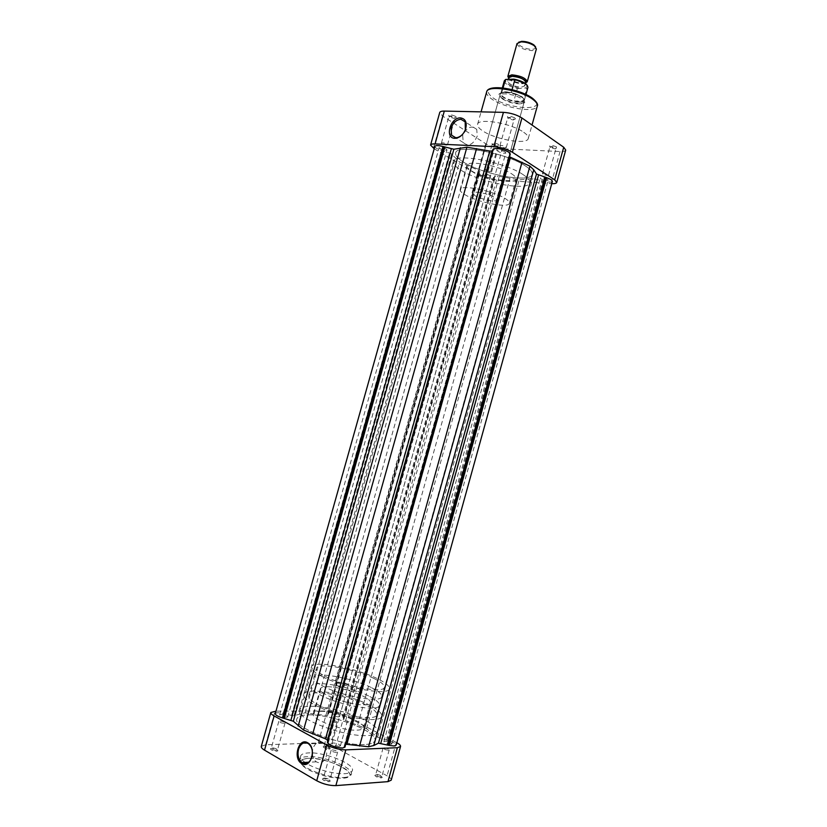 <?xml version="1.0" encoding="UTF-8"?>
<svg xmlns="http://www.w3.org/2000/svg" width="827" height="827" viewBox="0 0 827 827"><rect width="100%" height="100%" fill="white"/><g stroke="black" fill="none" stroke-linecap="round" stroke-linejoin="round"><path stroke-width="0.62" stroke-dasharray="4.13 3.1" d="M271.659 748.301L270.419 748.817C271.235 750.151 273.334 750.957 276.704 751.226L277.903 750.802C277.293 749.448 275.215 748.611 271.659 748.301M276.456 750.358C273.654 750.13 271.907 749.458 271.225 748.342L272.259 747.918C275.133 748.156 276.88 748.838 277.479 749.965L276.456 750.358M323.584 778.465L322.427 779.034C323.336 780.543 325.559 781.422 329.094 781.67L330.211 781.215C329.518 779.685 327.316 778.765 323.584 778.465M328.815 780.74C325.879 780.543 324.019 779.809 323.264 778.548L324.225 778.083C327.244 778.31 329.094 779.055 329.766 780.326L328.815 780.74M324.236 746.326L323.181 746.771C324.029 748.042 326.055 748.828 329.26 749.107L330.283 748.745C329.622 747.463 327.606 746.657 324.236 746.326M329.001 748.28C326.334 748.042 324.649 747.391 323.946 746.326L324.825 745.964C327.564 746.212 329.239 746.874 329.87 747.939L329.001 748.28M375.82 774.899L374.838 775.375C375.778 776.811 377.929 777.659 381.278 777.918L382.219 777.535C381.485 776.088 379.345 775.209 375.82 774.899M380.989 777.039C378.197 776.822 376.419 776.119 375.634 774.92L376.44 774.527C379.314 774.765 381.092 775.488 381.795 776.687L380.989 777.039M312.42 754.007C312.813 757.553 314.126 760.168 316.348 761.843C320.731 764.076 324.029 762.225 326.262 756.302C327.451 750.689 326.324 746.367 322.881 743.318C318.457 740.992 315.118 742.822 312.875 748.786L312.389 751.66M336.713 752.446C333.695 752.177 331.844 751.443 331.151 750.265L332.092 749.893C335.1 750.172 336.951 750.895 337.643 752.084L336.713 752.446M284.054 723.315C281.18 723.036 279.443 722.364 278.813 721.32L279.826 720.979C282.689 721.268 284.436 721.93 285.057 722.974L284.054 723.315M336.186 722.55C333.457 722.26 331.772 721.609 331.131 720.617L331.989 720.327C334.708 720.617 336.393 721.268 337.044 722.26L336.186 722.55M388.442 750.182C385.589 749.893 383.8 749.19 383.077 748.073L383.873 747.763C386.726 748.042 388.504 748.745 389.228 749.872L388.442 750.182M305.08 762.432C301.659 759.972 300.17 757.852 300.615 756.074C301.245 754.203 303.891 753.149 308.533 752.921C324.277 751.805 355.103 764.055 352.385 770.537C351.837 772.304 349.407 773.338 345.117 773.658C335.09 774.496 315.8 769.379 306.59 763.424M311.241 706.31C334.708 705.782 380.844 723.346 377.298 731.833C376.595 734.107 373.122 735.358 366.868 735.585C343.815 736.94 294.743 718.146 299.343 710.073C300.232 707.592 304.202 706.341 311.241 706.31M308.853 714.859C332.382 714.114 378.497 731.823 374.869 740.599C374.145 742.935 370.641 744.248 364.376 744.538C341.251 746.13 292.21 727.181 296.893 718.828C297.803 716.265 301.783 714.942 308.853 714.859C332.382 714.114 378.497 731.823 374.869 740.599C374.145 742.935 370.641 744.248 364.376 744.538C341.251 746.13 292.21 727.181 296.893 718.828C297.803 716.265 301.783 714.942 308.853 714.859M327.688 686.761C342.616 686.71 372.636 697.874 370.382 702.774C369.948 704.118 367.684 704.8 363.611 704.821C348.86 705.183 317.63 693.522 320.328 688.798C320.824 687.371 323.285 686.699 327.688 686.761M320.814 711.344C335.855 710.91 365.823 722.343 363.425 727.75C362.96 729.228 360.665 730.034 356.561 730.158C341.675 730.934 310.497 718.994 313.33 713.763C313.878 712.192 316.369 711.385 320.814 711.344M396.857 742.729L344.27 715.407C338.553 712.688 332.836 711.22 327.151 710.972L275.98 711.148M261.291 746.399L265.591 744.776L318.199 742.977C323.936 743.08 329.653 744.548 335.348 747.381L387.067 775.809C390.055 777.494 391.44 778.941 391.212 780.171M535.638 46.943C535.968 48.369 534.728 49.144 531.937 49.269C525.486 49.61 515.676 44.41 518.705 42.218M517.03 43.552C518.364 47.459 523.429 49.827 532.216 50.654L536.372 48.958M508.626 78.286L510.187 80.023C513.681 82.276 517.723 83.517 522.313 83.734L525.579 83.01M525.714 82.896L523.14 83.196C518.033 82.948 513.546 81.573 509.67 79.072L508.574 78.11M511.313 79.94C519.036 80.788 523.512 82.783 524.763 85.936L521.186 87.207C513.515 86.349 509.06 84.354 507.809 81.201L511.313 79.94M525.765 82.349L522.178 83.63C514.508 82.793 510.052 80.788 508.812 77.614M512.078 89.636L511.293 92.448L501.824 92.386L505.638 91.766L511.293 92.448L522.271 96.831L524.421 100.026L523.295 101.111L519.449 101.68L513.877 100.997C505.566 98.858 501.203 96.335 500.8 93.43L501.824 92.386L503.054 87.993M519.542 102.103C522.53 102.114 524.235 101.545 524.638 100.408L522.437 97.141C517.516 94.03 511.83 92.304 505.38 91.942L500.418 93.637C499.146 96.645 511.696 102.166 519.542 102.103M368.604 695.921C349.449 686.079 312.244 679.722 311.324 686.4C310.838 688.726 314.084 691.713 321.062 695.373C340.166 705.627 379.128 712.15 379.314 705.39C379.707 702.857 376.14 699.704 368.604 695.921M366.061 705.069C346.947 695.062 309.691 688.839 308.698 695.765C308.192 698.164 311.417 701.234 318.374 704.955C337.447 715.386 376.461 721.754 376.709 714.755C377.133 712.13 373.587 708.904 366.061 705.069M314.736 704.945C336.568 716.926 381.423 724.235 381.64 716.213C382.115 713.194 378.022 709.483 369.359 705.069C347.464 693.657 304.925 686.524 303.726 694.453C303.137 697.192 306.807 700.696 314.736 704.945M322.623 676.775C344.601 688.167 389.269 695.983 389.269 688.746C389.662 686.038 385.506 682.575 376.792 678.367C354.773 667.472 312.399 659.884 311.428 667.007C310.921 669.467 314.653 672.723 322.623 676.775M373.525 678.264C354.297 668.733 317.186 662.107 316.4 668.319C315.955 670.48 319.232 673.333 326.241 676.879C345.428 686.803 384.286 693.605 384.348 687.299C384.689 684.942 381.082 681.934 373.525 678.264M370.982 687.402C351.785 677.706 314.632 671.214 313.774 677.675C313.309 679.918 316.576 682.833 323.564 686.441C342.709 696.541 381.619 703.198 381.743 696.654C382.115 694.204 378.528 691.124 370.982 687.402M339.132 686.761C346.099 690.38 360.034 692.778 360.169 690.411C360.314 689.553 359.052 688.446 356.365 687.103C349.387 683.536 335.69 681.159 335.462 683.515C335.307 684.353 336.527 685.428 339.132 686.761M504.315 80.85C504.697 83.847 509.039 86.411 517.361 88.551L513.877 100.997L523.295 101.111L526.789 88.582L527.926 87.445M517.361 88.551L525.838 87.982L526.789 88.582M505.039 151.879C501.565 150.225 499.063 149.78 497.544 150.555L498.34 151.548C501.803 153.191 504.294 153.636 505.814 152.861L505.039 151.879M339.235 746.254C335.328 745.892 332.919 744.941 332.009 743.432L333.229 742.966C337.127 743.339 339.535 744.29 340.445 745.799L339.235 746.254M446.156 148.932C442.838 147.382 440.491 146.937 439.137 147.62L440.016 148.622C443.344 150.173 445.681 150.607 447.035 149.925L446.156 148.932M286.462 717.381C282.731 716.999 280.456 716.141 279.65 714.807L280.963 714.383C284.674 714.766 286.938 715.624 287.755 716.957L286.462 717.381M489.687 175.438C486.503 173.98 484.24 173.556 482.885 174.177L483.65 175.024C486.824 176.482 489.088 176.906 490.432 176.285L489.687 175.438M338.491 716.906C334.945 716.513 332.754 715.675 331.906 714.404L333.023 714.042C336.558 714.435 338.75 715.272 339.587 716.544L338.491 716.906M547.495 179.366C544.187 177.815 541.768 177.391 540.258 178.084L540.93 178.921C544.238 180.462 546.647 180.886 548.156 180.193L547.495 179.366M390.861 744.3C387.15 743.918 384.824 743.008 383.883 741.571L384.906 741.188C388.607 741.571 390.933 742.481 391.874 743.907L390.861 744.3M525.321 165.886C506.662 152.995 455.935 143.846 455.656 152.995C455.129 155.528 457.817 158.608 463.709 162.226C483.144 174.642 530.862 183.346 532.185 174.363C532.743 172.088 530.448 169.256 525.321 165.886C530.448 169.256 532.743 172.088 532.185 174.363C530.862 183.346 483.144 174.642 463.709 162.226C457.817 158.608 455.129 155.528 455.656 152.995C455.935 143.846 506.662 152.995 525.321 165.886M434.878 146.369C434.93 147.609 437.101 148.984 441.401 150.504L451.16 153.636L459.523 161.978L479.371 170.765L479.846 171.303L478.998 172.709L479.753 173.163L478.812 173.101C478.182 175.272 492.385 179.521 494.267 177.722L493.564 177.298L494.556 177.371L495.466 176.017L497.575 176.048L519.17 179.852L532.826 178.446L543.504 181.144C548.57 182.374 551.537 182.436 552.415 181.309M275.277 713.649C275.991 712.564 278.616 712.492 283.175 713.432L293.327 715.841L305.07 712.843L327.027 715.582L327.719 715.355L327.75 713.639L328.639 713.629L327.802 713.184C328.402 710.91 343.019 714.693 343.691 717.298L342.854 717.309L343.753 717.774L343.825 719.469L345.676 720.575L366.475 728.701L377.598 737.27L388.328 740.568C393.394 742.16 396.009 743.7 396.174 745.179M345.779 744.217L344.911 744.496L344.993 746.574L344.032 746.616L344.962 747.122M327.482 742.636L328.412 742.605L327.616 742.17M493.337 148.943L494.112 149.429L493.212 149.387M509.515 156.82L508.925 156.158L510.032 154.504L509.246 153.987L510.29 154.049M344.993 746.574L510.032 154.504M344.032 746.616L509.246 153.987M328.412 742.605L494.112 149.429M283.175 713.432L441.401 150.504M284.012 713.897L442.352 150.545M284.984 713.897L443.158 151.041M305.07 712.843L459.523 161.978M327.75 713.639L478.998 172.709M328.639 713.629L479.753 173.163M327.802 713.184L478.812 173.101M343.691 717.298L494.267 177.722M342.854 717.309L493.564 177.298M343.753 717.774L494.556 177.371M366.475 728.701L519.17 179.852M386.54 740.093L541.757 180.627M387.501 740.589L542.822 180.7M388.328 740.568L543.504 181.144M514.601 117.785C509.184 115.553 506.899 115.48 507.726 117.589L514.177 119.388C515.614 119.212 515.748 118.685 514.601 117.785M508.305 118.643L507.716 117.816C508.905 117.124 510.838 117.444 513.484 118.778L514.074 119.584L513.164 119.987L508.305 118.643L507.726 117.589M455.377 116.297C450.312 114.198 448.141 114.095 448.865 115.976L455.201 117.837C456.525 117.682 456.587 117.165 455.377 116.297M449.588 117.124L448.927 116.287C449.991 115.677 451.8 115.997 454.343 117.248L454.995 118.075L454.219 118.406L449.588 117.124M556.54 146.927C551.475 144.859 549.242 144.756 549.821 146.606L556.178 148.302L556.54 146.927M550.389 147.62L549.883 146.927C551.071 146.307 552.932 146.617 555.465 147.857L555.961 148.54L555.196 148.891L550.389 147.62L549.821 146.606M498.423 144.322C493.667 142.378 491.538 142.234 492.055 143.919L498.267 145.655L498.423 144.322M492.747 145.004L492.179 144.291C493.243 143.743 494.991 144.043 497.42 145.211L497.978 145.914L497.306 146.214L492.747 145.004M523.026 98.082C513.753 91.022 491.362 90.763 501.482 97.71L501.669 97.844C507.871 101.587 514.518 103.416 521.62 103.334C526.106 102.713 526.572 100.966 523.026 98.082M502.185 98.806L499.901 95.498C500.273 91.983 516.089 94.495 521.951 99.033L524.122 102.259L520.669 103.892C514.094 103.964 507.933 102.269 502.185 98.806M462.707 135.638L463.234 142.523C468.371 146.927 473.034 144.828 477.231 136.217L476.745 129.394C471.566 124.929 466.893 127.017 462.707 135.638M442.083 143.836L441.401 143.061C442.445 142.523 444.254 142.854 446.807 144.063L447.479 144.839C446.425 145.376 444.626 145.035 442.083 143.836M500.511 146.544L499.901 145.779C501.079 145.17 503.002 145.5 505.669 146.792L506.269 147.547C505.101 148.157 503.178 147.826 500.511 146.544M543.019 174.177L542.502 173.536C543.67 172.977 545.531 173.308 548.074 174.507L548.58 175.148C547.412 175.696 545.562 175.376 543.019 174.177M485.625 170.476L485.046 169.814C486.09 169.328 487.837 169.649 490.277 170.786L490.845 171.437C489.801 171.923 488.064 171.602 485.625 170.476M522.922 174.507C528.071 177.826 530.376 180.596 529.838 182.798C528.587 191.523 480.89 182.695 461.404 170.465C455.491 166.909 452.782 163.891 453.289 161.43C453.496 152.53 504.201 161.823 522.922 174.507M504.718 198.222C508.14 200.279 509.701 201.974 509.391 203.297C508.843 208.445 477.903 202.47 465.343 194.924C461.59 192.753 459.864 190.965 460.163 189.548C460.277 184.328 492.458 190.499 504.718 198.222M511.531 173.753C514.921 175.924 516.451 177.722 516.11 179.17C515.428 184.793 484.436 179.077 471.99 171.158C468.278 168.904 466.583 166.992 466.914 165.441C467.162 159.745 499.394 165.658 511.531 173.753M475.091 195.741L472.599 193.125C472.703 190.551 488.437 193.58 494.536 197.364L496.903 199.907C496.686 202.46 481.262 199.483 475.091 195.741M523.739 132.289C527.181 134.698 528.701 136.755 528.288 138.46C527.347 145.097 495.311 139.629 482.648 130.842C478.864 128.33 477.179 126.149 477.582 124.308C478.068 117.61 511.427 123.264 523.739 132.289M434.206 148.767L477.148 174.59C482.069 177.247 487.62 178.911 493.802 179.573L551.764 183.656M565.709 150.059C565.286 151.165 563.404 151.661 560.055 151.527L502.392 148.767C496.19 148.229 490.649 146.555 485.78 143.764L442.517 115.976L439.737 112.503M308.006 758.338C329.218 756.705 365.555 776.946 342.802 778.238C330.934 778.3 319.088 775.281 307.272 769.193C298.071 763.052 298.309 759.434 308.006 758.338M344.053 777.473C348.353 777.142 350.782 776.077 351.341 774.299C354.08 767.735 323.264 755.444 307.499 756.622C302.847 756.87 300.201 757.935 299.56 759.837C296.345 766.205 328.464 779.065 344.053 777.473M265.591 744.776L275.05 711.148M327.151 710.972L318.199 742.977M396.309 742.429L387.067 775.809M335.348 747.381L344.27 715.407M518.632 87.962C507.499 85.057 503.498 82.131 506.631 79.165M513.887 79.144L514.57 79.268M527.378 85.646L525.838 87.982M327.73 715.314L479.825 171.334M294.019 715.706L451.666 154.101M344.9 744.558L508.946 156.096M291.549 715.582L449.537 152.954M299.498 713.763L455.295 158.422M313.857 713.68L467.327 165.7M325.9 715.458L478.357 170.3M343.825 719.469L495.466 176.017M345.676 720.575L497.575 176.048M357.709 725.021L509.939 178.467M372.067 732.505L525.786 179.562M377.598 737.27L532.826 178.446M380.058 738.418L535.462 178.746M532.216 98.186C550.503 111.2 509.68 110.301 492.871 97.751C485.387 91.714 487.072 88.365 497.937 87.703C510.952 88.437 522.375 91.931 532.216 98.186M486.658 91.911C486.204 93.937 487.837 96.273 491.579 98.92C504.088 108.213 536.175 113.34 537.302 106.052M493.802 179.573L502.392 148.767M560.055 151.527L551.164 183.625M433.42 148.291L442.517 115.976M485.78 143.764L477.148 174.59M278.813 721.32L271.225 748.311L270.419 748.817M323.264 778.548L322.427 779.034M323.946 746.326L323.181 746.771M383.077 748.073L375.634 774.878L374.838 775.375M322.881 743.318L308.574 743.814M300.615 756.074L299.85 760.592C300.79 761.16 297.524 760.178 307.954 758.307C320.245 757.821 341.747 764.365 348.539 771.632C351.682 776.977 350.431 774.155 351.341 774.299L352.385 770.537M331.151 750.265L323.264 778.496M331.131 720.617L323.957 746.295M377.298 731.833L529.838 182.798M370.382 702.774L363.425 727.75M320.328 688.798L313.33 713.763M299.343 710.073L453.289 161.43M389.228 749.872L381.795 776.687M337.044 722.26L329.87 747.939M285.057 722.974L277.479 749.965L277.903 750.802M337.643 752.084L329.766 780.326M316.348 761.843L308.74 762.236M381.774 776.729L382.219 777.535M329.859 747.97L330.283 748.745M329.746 780.368L330.211 781.215M523.336 83.692L524.277 83.145M524.763 85.936L525.434 83.506M308.698 695.765L311.324 686.4M381.64 716.213L389.269 688.746M313.774 677.675L316.4 668.319M360.169 690.411L524.638 100.408M335.462 683.515L500.418 93.637M381.743 696.654L384.348 687.299M303.726 694.453L311.428 667.007M376.709 714.755L379.314 705.39M524.421 100.026L525.962 94.505M500.8 93.43L502.34 87.91M507.809 81.201L508.378 79.154M510.187 80.023L509.67 79.072M332.009 743.432L497.544 150.555M279.65 714.807L439.137 147.62M331.906 714.404L482.885 174.177M383.883 741.571L540.258 178.084M327.719 715.355L479.846 171.303M344.911 744.496L508.925 156.158M391.874 743.907L548.156 180.193M339.587 716.544L490.432 176.285M287.755 716.957L447.035 149.925M340.445 745.799L505.814 152.861M449.412 117L448.865 115.976M492.592 144.901L492.055 143.919M502.01 98.682L501.482 97.71M463.234 142.523L455.543 137.706M441.401 143.061L448.927 116.287M499.901 145.779L507.716 117.816M542.502 173.536L549.883 146.927M485.046 169.814L492.179 144.291M509.391 203.297L516.11 179.17M472.599 193.125L499.901 95.498M528.288 138.46L532.019 125.042M477.582 124.308L481.066 111.872M496.903 199.907L524.122 102.259M460.163 189.548L466.914 165.441M490.845 171.437L497.978 145.914M548.58 175.148L555.961 148.54M506.269 147.547L514.074 119.584M447.479 144.839L454.995 118.075M476.745 129.394L465.188 121.858M520.669 103.892L521.62 103.334M497.306 146.214L498.267 145.655M555.196 148.891L556.178 148.302M454.219 118.406L455.201 117.837M513.164 119.987L514.177 119.388"/><path stroke-width="1.24" d="M311.913 756.974C313.133 751.288 312.017 746.905 308.574 743.814L307.913 743.39C303.685 741.716 300.552 743.7 298.516 749.355C297.286 755.092 298.433 759.496 301.958 762.587L302.444 762.907C306.672 764.665 309.836 762.69 311.913 756.974M307.623 742.749C317.02 747.391 310.859 769.441 301.793 763.59C292.541 758.783 298.609 737.157 307.623 742.749M275.98 711.148L270.832 712.492C270.636 713.443 271.732 714.6 274.13 715.955L326.706 744.951C333.116 748.135 339.483 749.769 345.82 749.862L397.384 747.711L400.547 746.481C400.733 745.458 399.503 744.207 396.857 742.729M400.547 746.481L391.212 780.171L387.977 781.639L335.865 785.609C329.466 785.702 323.078 784.079 316.71 780.74L264.516 750.141C262.128 748.704 261.053 747.463 261.291 746.399L270.832 712.492M306.59 763.424L305.08 762.432M312.389 751.66L312.42 754.007M518.705 42.218L521.93 41.35C526.344 41.433 530.314 42.611 533.828 44.875L535.638 46.943M527.244 81.718L536.372 48.958L534.325 45.785C530.417 43.273 526.013 41.96 521.093 41.867L517.03 43.552L507.871 76.311L511.882 74.833C520.71 75.784 525.827 78.079 527.244 81.718L525.714 82.896M525.579 83.01C528.598 81.108 518.632 76.022 512.182 76.218C509.442 76.291 508.254 76.983 508.626 78.286M508.378 79.154L508.812 77.614L512.327 76.332C520.049 77.159 524.525 79.165 525.765 82.349L525.434 83.506M525.962 94.505L527.926 87.445C527.595 84.468 523.233 81.904 514.839 79.743L512.078 89.636M503.054 87.993L505.349 79.764L504.315 80.85L505.349 79.764M508.574 78.11L507.871 76.311M514.839 79.743L513.887 79.144L505.545 79.485M546.637 177.629L551.061 179.604L552.415 181.309L396.174 745.179L394.086 745.985L389.186 745.396L546.637 177.629L536.506 174.052L533.725 169.804L529.942 166.155L509.515 156.82M342.502 748.042C335.307 747.494 330.304 745.685 327.482 742.636L493.337 148.943C497.244 147.868 502.351 148.912 508.667 152.065L510.29 154.049L344.962 747.122L342.502 748.042M389.186 745.396L378.466 743.184L373.783 745.509L368.542 746.76L345.779 744.217M327.616 742.17L327.461 740.082L325.497 738.852L303.561 730.055L293.327 721.247L282.452 717.898C277.727 716.42 275.339 715.004 275.277 713.649L434.878 146.369C435.612 145.304 438.341 145.345 443.045 146.503L453.889 149.232L466.914 147.196L489.77 151.031L492.044 151.01L493.212 149.387M368.542 746.76L529.942 166.155M327.44 742.067L493.016 149.377M303.561 730.055L466.914 147.196M284.281 718.384L444.833 147.03M283.382 717.888L443.83 146.989M282.452 717.898L443.045 146.503M388.256 744.91L545.613 177.557M387.377 744.941L544.89 177.092M451.066 128.257L451.583 135.215L455.739 137.716L457.341 137.571C460.918 136.569 463.585 133.964 465.332 129.756L465.188 121.858L460.908 119.295C456.339 119.729 453.062 122.716 451.066 128.257M454.84 138.305C444.409 138.347 450.364 117.165 460.567 117.91C465.684 118.84 467.317 122.696 465.467 129.498C463.533 134.16 460.577 137.044 456.618 138.15L454.84 138.305M551.764 183.656C554.731 183.78 556.395 183.377 556.736 182.447L554.69 179.852L512.378 152.251C507.003 149.139 500.831 147.278 493.853 146.658L435.074 143.919C432.376 143.815 430.867 144.208 430.567 145.087L434.206 148.767M430.567 145.087L439.737 112.503C440.067 111.531 441.597 111.056 444.316 111.087L503.436 112.348C510.445 112.823 516.606 114.695 521.93 117.972L563.725 147.247L565.709 150.059L556.736 182.447M316.71 780.74L326.706 744.951M274.13 715.955L264.516 750.141M345.82 749.862L335.865 785.609M387.977 781.639L397.384 747.711M514.57 79.268C521.341 80.819 525.61 82.938 527.378 85.646M380.802 743.246L538.501 175.169M378.466 743.184L536.506 174.052M373.783 745.509L533.725 169.804M359.549 746.057L522.023 162.216M346.844 744.331L510.466 157.254M327.461 740.082L492.044 151.01M325.497 738.852L489.77 151.031M312.678 734.014L476.569 148.54M298.185 726.054L460.391 147.754M293.327 721.247L453.889 149.232M290.949 720.1L451.304 148.974M486.658 91.911C488.106 83.393 520.659 89.006 532.846 98.558C536.775 102 538.263 104.502 537.302 106.052C537.767 104.161 536.299 101.948 532.898 99.405C520.752 89.854 487.33 84.561 486.658 91.911L481.066 111.872M444.316 111.087L435.074 143.919M493.853 146.658L503.436 112.348M521.93 117.972L512.378 152.251M554.69 179.852L563.725 147.247M308.74 762.236L301.958 762.587M533.828 44.875L534.325 45.785M502.34 87.91L504.315 80.85M514.518 79.247C523.067 81.232 527.543 83.961 527.926 87.445M521.32 41.381L520.421 41.908M455.543 137.706L451.583 135.215M532.019 125.042L537.302 106.052M457.341 137.571L456.618 138.15"/></g></svg>
